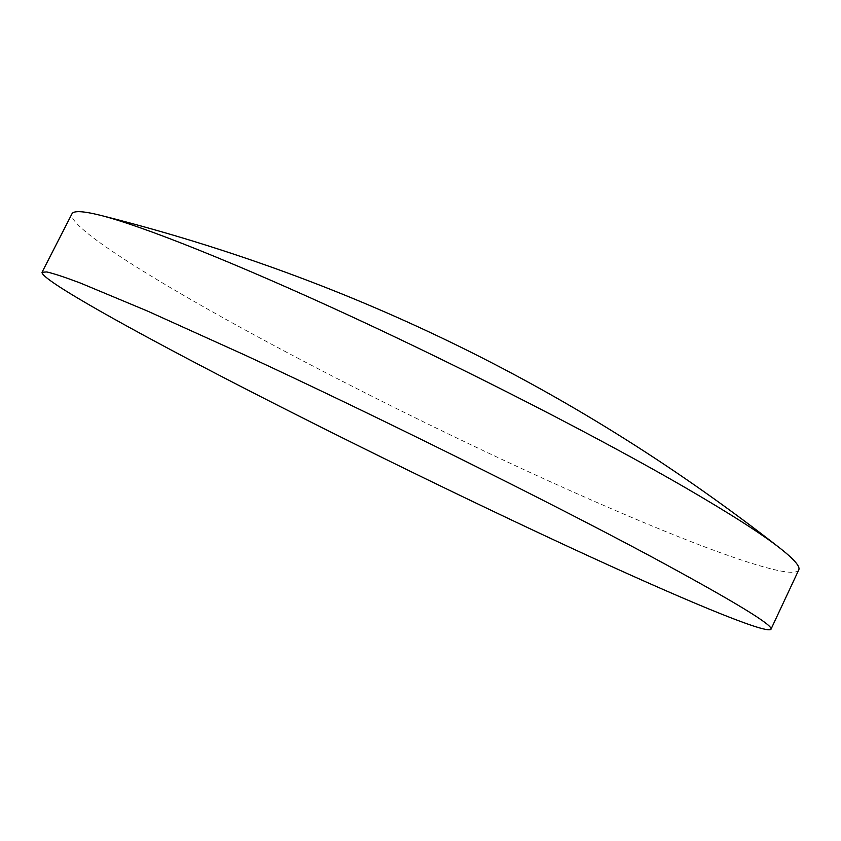 <?xml version="1.0" encoding="UTF-8"?>
<svg xmlns="http://www.w3.org/2000/svg" width="841" height="841" viewBox="0 0 841 841"><rect width="100%" height="100%" fill="white"/><g stroke="black" fill="none" stroke-linecap="round" stroke-linejoin="round"><path stroke-width="0.63" stroke-dasharray="4.21 3.15" d="M798.719 569.988C794.629 577.967 749.447 564.5 688.811 540.784C569.41 493.94 398.245 412.5 262.224 339.228C156.342 282.219 66.986 226.839 71.916 213.929"/><path stroke-width="1.26" d="M239.075 385.556C131.974 330.397 40.116 279.328 42.05 272.253L46.833 271.948C53.677 273.504 64.831 277.194 80.284 283.007L147.322 310.981L245.215 355.217C375.822 415.696 547.691 501.057 651.659 556.837C734.34 601.504 774.098 625.672 770.934 629.331C765.531 634.408 676.343 596.637 572.059 548.385C466.25 499.354 344.053 439.591 239.075 385.556M42.05 272.253L71.916 213.929C73.398 210.555 82.639 210.944 99.627 215.107L100.468 215.317C141.467 225.661 234.87 262.571 352.884 317.204C470.771 371.796 600.821 438.676 684.732 487.296C730.629 513.977 762.661 534.477 780.805 548.816C794.503 559.685 800.485 566.739 798.719 569.988L770.934 629.331M780.805 548.816C579.113 390.718 354.313 280.053 106.397 216.82L99.627 215.107"/></g></svg>
